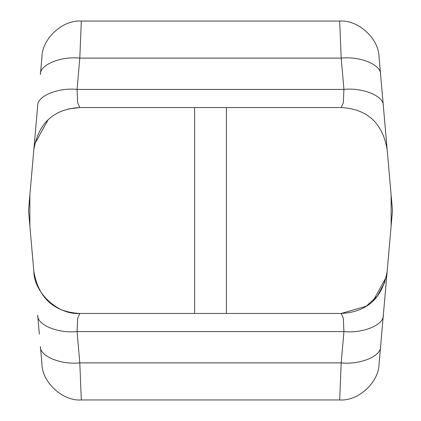 <?xml version="1.0" encoding="UTF-8"?>
<svg xmlns="http://www.w3.org/2000/svg" width="421" height="421" viewBox="0 0 421 421"><rect width="100%" height="100%" fill="white"/><g stroke="black" fill="none" stroke-linecap="round" stroke-linejoin="round"><path stroke-width="0.63" d="M33.838 271.356C38.437 298 53.751 312.04 79.79 313.461C58.198 315.14 34.054 293.016 33.838 271.356L28.517 210.5L37.679 105.739C36.916 96.146 58.087 87.373 77.069 89.415L79.806 58.114L81.321 21.05L339.679 21.05L341.194 58.114L343.931 89.415L343.315 102.745L341.21 107.539L79.79 107.539L77.685 102.745L77.069 89.415L343.931 89.415C362.913 87.373 384.084 96.146 383.32 105.739L379.068 57.14C378.884 38.579 358.192 19.613 339.679 21.05M226.393 107.539L226.393 313.461L341.21 313.461C367.249 312.035 382.563 297.994 387.162 271.356L381.673 334.053M373.316 300.457L386.315 276.976L387.162 271.356L392.483 210.5L383.32 105.739M226.393 313.461L79.79 313.461L77.685 318.255L77.069 331.585C58.087 333.627 36.916 324.854 37.679 315.261L39.327 334.053M339.679 399.95L81.321 399.95L79.806 362.886L77.069 331.585L343.931 331.585C362.913 333.627 384.084 324.854 383.32 315.261L379.068 363.86C378.884 382.421 358.192 401.387 339.679 399.95L341.194 362.886L343.931 331.585L343.315 318.255L341.21 313.461L365.881 306.309M81.321 399.95C62.808 401.387 42.116 382.421 41.932 363.86L40.421 346.562C39.658 356.155 60.824 364.928 79.806 362.886L341.194 362.886C360.176 364.928 381.342 356.155 380.579 346.562M384.931 282.038L377.505 295.8M377.205 296.173L366.807 305.709M81.321 21.05C62.808 19.613 42.116 38.579 41.932 57.14L40.421 74.438C39.658 64.845 60.824 56.072 79.806 58.114L341.194 58.114C360.176 56.072 381.342 64.845 380.579 74.438M387.162 149.644C382.563 123 367.249 108.96 341.21 107.539M47.684 120.543L34.68 144.05M68.207 109.007L79.79 107.539C53.751 108.965 38.437 123.006 33.838 149.644M29.87 195.012L29.87 225.988M391.13 195.012L391.13 225.988M194.607 107.539L194.607 313.461"/></g></svg>

